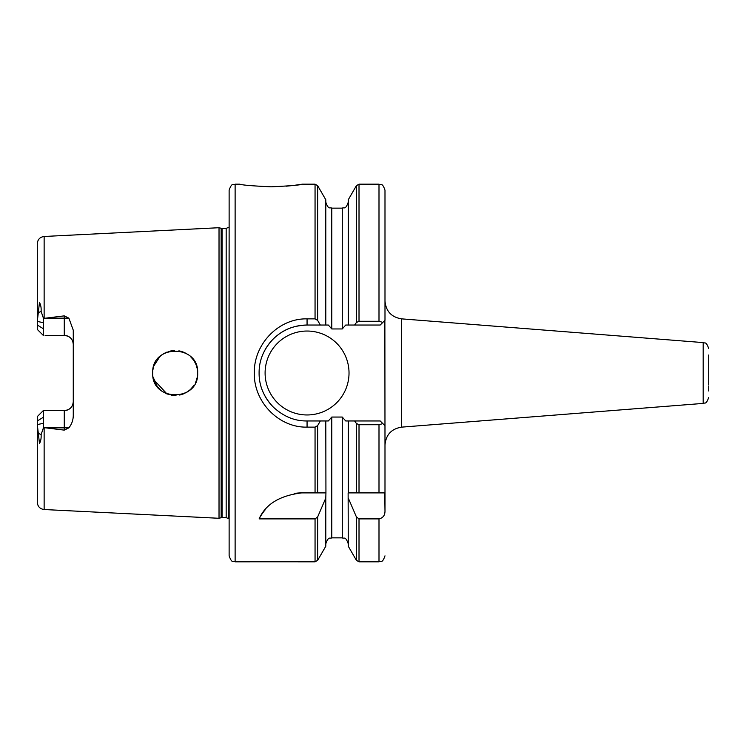 <?xml version="1.0" encoding="UTF-8"?>
<svg xmlns="http://www.w3.org/2000/svg" width="746" height="746" viewBox="0 0 746 746"><rect width="100%" height="100%" fill="white"/><g stroke="black" fill="none" stroke-linecap="round" stroke-linejoin="round"><path stroke-width="1.12" d="M286.063 186.202L292.693 185.549M293.318 185.474L302.344 184.169L315.054 184.169L315.054 318.868L307.063 318.868C278.734 318.197 253.752 343.981 254.302 373C253.668 402.001 278.79 427.775 307.063 427.132L315.054 427.132L317.647 425.621L317.647 492.892L301.748 492.892C279.787 495.53 265.576 504.193 259.114 518.89L315.054 518.89L317.647 516.941L325.797 498.039L325.937 492.892L325.797 420.958L320.314 420.958L317.647 425.621M271.124 186.817C290.082 185.922 300.489 185.045 302.344 184.169C300.461 185.045 290.045 185.931 271.087 186.817C252.111 185.922 241.695 185.045 239.839 184.169C241.685 185.045 252.111 185.931 271.124 186.817M708.7 355.012L708.7 373L708.7 355.012M708.7 390.988L708.7 386.186M229.125 373L229.125 190.165C232.09 181.838 233.321 185.381 235.121 184.169L235.121 561.831C233.321 560.619 232.09 564.163 229.125 555.835L229.125 373M222.084 228.407L222.084 517.593L221.152 517.715L221.152 228.285L226.169 228.407L226.169 517.593L228.835 518.778L229.125 227.204M221.152 228.285L219.026 227.716L219.026 518.284L44.135 509.527C39.958 508.94 37.682 506.543 37.3 502.338L37.3 416.585L40.834 413.042M195.256 383.108L196.114 381.197M197.242 377.28L196.03 381.402M194.016 385.262L191.694 388.246M153.042 376.916L157.275 386.596M172.363 395.305L175.991 395.464M179.879 394.979L183.665 393.813M187.265 391.958L190.51 389.431L193.867 385.486M173.529 395.417L166.983 393.935L153.695 379.621M265.1 373A41.962 41.962 0 0 0 307.063 414.962A41.962 41.962 0 0 0 349.025 373A41.962 41.962 0 0 0 307.063 331.038A41.962 41.962 0 0 0 265.1 373M378.996 492.892L356.411 492.892L356.411 423.504L354.602 420.958L380.19 420.958L384.992 425.752L384.992 492.892L378.996 492.892L378.996 424.726L382.829 423.597L384.992 425.752L384.992 445.073L384.871 320.36M197.653 373C199.089 401.963 151.382 402.057 152.697 373C151.363 343.943 199.098 344.046 197.653 373L197.242 368.71M153.639 379.425L155.476 383.826M157.266 386.587L160.362 389.906M162.106 391.296L166.647 393.804M171.561 395.184L174.499 395.473M179.646 395.035L180.653 394.802M183.124 394.028L187.097 392.06M196.021 381.43L197.224 377.392M45.096 335.411L64.277 335.411A8.989 8.989 0 0 1 73.267 344.41C72.838 339.038 69.835 336.036 64.277 335.411L64.277 315.875L68.874 318.15L73.267 330.189L73.267 415.811C73.127 420.324 71.663 424.343 68.874 427.85L64.277 430.125L44.135 427.654L44.135 509.527M196.711 366.547L196.011 364.57M193.55 360.048L190.51 356.56M186.603 353.641L182.593 351.776M181.343 351.385L178.881 350.825M174.499 350.527L168.064 351.674M165.388 352.765L161.5 355.161M160.632 355.861L157.257 359.423M219.026 227.716L44.135 236.473L44.135 318.346L64.277 315.875M64.277 430.125L64.277 410.589C69.826 409.974 72.828 406.971 73.267 401.59A8.989 8.989 0 0 1 64.277 410.589L43.296 410.589L37.3 416.585M40.834 332.958L37.3 329.415L37.3 321.433L43.305 322.664L43.296 328.697L37.3 325.032M45.096 410.589L43.296 410.589L43.305 423.336L37.3 424.567L39.482 443.516C40.788 441.203 41.328 438.228 41.105 434.601L43.529 427.523L43.305 423.336M43.296 328.697L43.296 335.411L37.3 329.415M317.647 516.941L317.647 560.33L325.797 546.231L325.797 498.039M348.27 498.039L356.411 516.941L359.012 518.89L359.012 561.831L356.411 560.33L348.27 546.231L348.13 492.892L356.411 492.892L348.27 492.892L348.27 420.958L354.602 420.958M250.106 561.794L298.064 561.794M317.647 320.379L320.314 325.042L325.797 325.042L325.797 199.769L317.647 185.67L317.647 320.379L315.054 318.868M348.27 325.042L348.27 199.769L356.411 185.67L356.411 322.496L354.602 325.042L345.715 325.042L342.274 328.949L331.784 328.949L328.343 325.042L325.788 325.042M359.012 518.89L378.996 518.89C382.996 517.966 384.992 515.355 384.992 511.038L384.759 492.892M359.012 321.274L378.996 321.274L378.996 184.169L359.012 184.169L359.012 321.274L356.411 322.496M378.996 184.169C380.796 185.325 382.166 181.987 384.992 190.165L384.992 320.248L380.19 325.042L354.602 325.042M384.992 511.038L384.992 431.748M325.788 420.958L328.343 420.958L331.784 417.051L342.274 417.051L345.715 420.958L348.27 420.958M44.135 318.346L43.52 318.477L41.105 311.399C41.338 307.744 40.788 304.778 39.463 302.484L37.3 321.433L37.3 243.662C37.682 239.457 39.958 237.06 44.135 236.473M43.529 427.523L44.135 427.654M325.797 492.892L317.647 492.892L325.797 492.892M378.996 424.726L359.012 424.726L359.012 492.892M708.7 384.936L708.7 373M152.949 369.643L153.517 366.976M184.439 352.522L188.216 354.686M197.27 368.832L196.338 365.419M194.119 360.887L191.881 357.959M191.694 357.754L193.037 359.348M194.398 361.344L196.03 364.617M174.014 350.555L170.545 351.002M166.806 352.14L163.197 353.977M159.933 356.476L153.844 365.913M320.314 325.042L307.063 325.042A47.958 47.958 0 0 0 263.207 353.585M262.238 390.046A47.958 47.958 0 0 0 272.038 405.768M307.063 318.868L307.063 325.042C294.232 325.61 283.778 328.772 273.139 339.104C263.655 349.175 258.983 360.495 259.104 373.047C259.002 385.57 263.683 396.863 273.148 406.915C283.377 416.473 294.689 421.154 307.063 420.958L320.314 420.958M43.52 318.477L43.305 322.664M301.748 492.892A47.958 47.958 0 0 0 294.26 493.479M265.203 509.798A47.958 47.958 0 0 0 259.114 518.89M356.411 423.504L359.012 424.726M382.829 322.403L378.996 321.274M703.18 342.591L401.562 318.859L401.562 427.141L703.18 403.409L703.18 342.591C704.709 343.775 705.977 340.605 708.7 348.569M317.647 560.33L315.054 561.831L315.054 518.89M315.054 492.892L315.054 427.132M356.411 560.33L356.411 516.941M359.012 561.831L378.996 561.831L378.996 518.89M331.784 417.051L331.784 537.857L342.274 537.857L342.274 417.051M342.274 328.949L342.274 208.143L331.784 208.143L331.784 328.949M43.296 417.303L37.3 420.968M68.874 427.85L45.711 427.85M68.874 318.15L45.711 318.15M73.267 401.59A8.989 8.989 0 0 1 64.277 410.589M64.277 335.411A8.989 8.989 0 0 1 73.267 344.41M38.149 433.258L41.105 434.601M38.149 312.742L41.105 311.399M307.063 420.958L307.063 427.132M401.562 427.141C391.389 428.829 385.868 434.806 384.992 445.073M239.839 184.169L235.121 184.169M315.054 561.831L298.064 561.831M250.106 561.831L235.121 561.831M401.562 318.859C391.389 317.171 385.868 311.194 384.992 300.927M703.18 403.409C704.709 402.225 705.977 405.395 708.7 397.431M221.152 517.715L219.026 518.284M226.169 228.407L228.835 227.222M222.084 517.593L226.169 517.593M359.012 184.169L356.411 185.67M317.647 185.67L315.054 184.169M378.996 561.831C380.796 560.675 382.166 564.013 384.992 555.835M342.274 537.857C344.055 539.004 345.417 535.656 348.27 543.843M331.784 537.857C330.012 539.004 328.641 535.656 325.797 543.843M342.274 208.143C344.055 206.996 345.417 210.344 348.27 202.157M331.784 208.143C330.012 206.996 328.641 210.344 325.797 202.157"/></g></svg>
